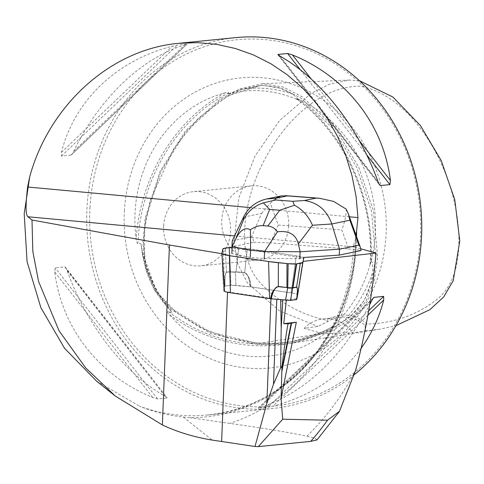<?xml version="1.0" encoding="UTF-8"?>
<svg xmlns="http://www.w3.org/2000/svg" width="484" height="484" viewBox="0 0 484 484"><rect width="100%" height="100%" fill="white"/><g stroke="black" fill="none" stroke-linecap="round" stroke-linejoin="round"><path stroke-width="0.36" stroke-dasharray="2.42 1.81" d="M243.482 217.153L261.578 213.371L251.541 236.851C252.376 236.718 253.108 238.521 253.731 242.26L231.909 246.822M253.731 242.26L270.574 242.926L278.239 224.999L270.35 203.244L275.475 198.313M346.163 209.106C346.314 214.92 344.862 221.86 341.795 229.912L348.637 248.964L270.574 242.926M348.637 248.964C354.984 249.472 359.122 250.004 361.04 250.561M355.813 234.661L355.776 237.868L353.707 245.237L353.822 246.265L354.542 247.003A44.722 3.382 3.2 0 0 356.079 247.518L360.707 248.8M296.281 255.77L257.071 249.919A37.322 2.825 -176.8 0 0 247.3 248.728L238.672 247.856A14.962 1.131 -176.8 0 0 237.529 247.748A6.02 0.454 -176.8 0 0 231.909 247.451L231.848 248.57A5.899 0.448 -176.8 0 1 237.414 248.867A14.847 1.125 -176.8 0 1 238.552 248.976L247.179 249.847A37.207 2.813 -176.8 0 1 256.919 251.033L296.123 256.883L291.09 292.88L251.958 287.042A33.408 2.529 3.2 0 0 250.875 286.885C250.833 280.526 248.77 275.783 244.674 272.649C248.77 275.783 250.833 280.526 250.875 286.885L230.959 285.215L224.8 286.117A33.408 2.529 3.2 0 0 224.733 286.238L223.644 290.896A37.214 2.813 3.2 0 0 224.606 291.465A37.214 2.813 -176.8 0 1 223.644 290.896L221.805 253.58L223.644 290.896L224.733 286.238A33.408 2.529 -176.8 0 1 224.8 286.117C224.346 279.746 224.872 275.075 226.379 272.111C224.872 275.075 224.346 279.746 224.8 286.117L230.959 285.215L235.962 285.366L235.321 272.214L230.317 272.062L230.959 285.215L230.317 272.062L235.321 272.214L235.962 285.366L250.875 286.885A33.408 2.529 -176.8 0 1 251.958 287.042L291.09 292.88A37.214 2.813 -176.8 0 1 297.872 294.756L303.855 257.863L297.872 294.756A37.214 2.813 3.2 0 0 291.09 292.88L296.281 255.77A41.128 3.11 -176.8 0 1 303.377 257.482L303.22 258.601A41.013 3.104 -176.8 0 0 296.123 256.883M230.432 271.851L235.067 271.99L230.432 271.851A2.239 1.96 -119 0 0 230.481 272.129A2.239 1.96 61 0 1 230.432 271.851L229.495 247.512L230.432 271.851M247.3 248.728L244.674 272.649L235.067 271.99A2.239 0.962 -72.5 0 1 234.976 272.262A2.239 0.962 107.5 0 0 235.067 271.99L235.206 271.972A2.239 0.78 -123.4 0 1 235.321 272.214A2.239 0.78 56.6 0 0 235.206 271.972L236.047 271.778L238.552 248.976M280.678 299.79L224.606 291.465M296.952 298.664L297.872 294.756L296.952 298.664L286.353 299.88L286.298 300.352M286.353 299.88A5.215 0.393 -176.8 0 1 282.795 299.675L282.777 300.001M280.678 299.493A81.996 6.201 -176.8 0 1 282.795 299.675M355.776 237.868A188.076 168.898 84.3 0 1 261.59 400.002A188.076 168.898 84.3 0 1 189.873 417.692L229.64 423.415C260.483 427.693 286.25 431.934 306.929 436.144A266.69 239.495 -95.7 0 0 355.631 370.272M316.996 439.92L314.963 438.141L306.929 436.144M189.873 417.692L183.212 417.014C168.002 415.435 153.476 411.848 139.646 406.251A186.352 167.349 -95.7 0 0 207.563 414.988A186.352 167.349 -95.7 0 0 356.551 236.706M322.229 333.5L304.103 328.346L317.94 326.41L327.341 321.793A37.268 33.469 84.3 0 1 340.688 317.159A37.268 33.469 84.3 0 1 364.875 325.266L365.601 330.826L352.927 332.871L322.229 333.5L254.917 344.039C267.87 345.249 280.75 344.856 293.564 342.866L333.676 329.967L351.553 318.048L365.934 301.369L374.386 280.194L377.605 257.161L373.406 210.631L358.517 166.599L334.668 127.576L302.427 96.927L283.188 87.011L262.334 83.756L240.318 88.651L220.038 99.214L185.602 130.68L160.095 171.372L145.206 218.278L142.889 243.18L145.442 268.142L155.001 291.005L170.816 309.258L210.661 333.458L254.917 344.039L254.33 342.66L249.097 343.477C261.977 344.681 274.779 344.293 287.502 342.315C303.359 339.956 318.327 334.74 332.411 326.676L332.689 326.488C318.514 334.674 303.456 339.95 287.502 342.315L292.675 341.498L332.423 328.721L350.071 316.966L364.174 300.612L372.456 279.843L375.632 257.119L371.47 211.012L356.696 167.319L333.028 128.593L301.108 98.234L282.16 88.463L261.741 85.269L240.1 90.091L220.051 100.533L185.91 131.733L160.585 172.123L145.817 218.641L143.53 243.277L146.035 267.87L155.394 290.255L170.955 308.205L210.413 332.163L254.33 342.66C267.192 343.858 279.976 343.471 292.675 341.498C279.988 343.471 267.235 343.858 254.403 342.654L254.33 342.66M365.601 330.826L379.287 329.32L395.972 325.629M359.491 80.737L349.073 80.066L329.701 84.18L311.394 93.224L279.48 120.625L254.838 156.423L238.806 197.841L234.008 242.345L237.783 264.034L247.487 283.061L279.328 310.764L317.94 326.41M364.875 325.266L367.078 324.056C393.903 323.282 417.444 314.872 437.699 298.84C458.929 281.325 461.591 246.846 456.963 215.622C448.287 158.589 409.67 95.439 360.193 86.158C310.196 86.225 264.948 141.612 250.016 196.456C241.964 226.512 240.76 261.124 259.823 282.366C278.088 301.968 300.449 314.624 326.918 320.341L327.341 321.793M367.078 324.056A39.131 35.144 -95.7 0 0 326.918 320.341M96.546 381.096L139.646 406.251M354.488 374.543A186.352 167.349 84.3 0 1 272.752 408.472A186.352 167.349 84.3 0 1 86.999 207.557A186.352 167.349 84.3 0 1 235.69 37.619M71.003 155.086L72.37 153.712L73.786 151.147C99.486 98.246 141.618 57.911 184.682 44.97L186.86 44.153L177.326 45.109L172.322 46.204C116.438 60.427 74.312 100.763 61.426 152.381L61.468 156.042L71.003 155.086L186.975 44.147L71.541 154.765M361.01 348.401C339.768 376.897 310.371 396.166 272.819 406.209L267.815 407.304L258.099 408.236L373.594 297.654M372.898 298.519L258.274 408.26L260.452 407.443C305.071 392.457 341.498 358.142 369.746 304.49M64.753 266.841L167.258 397.909L65.485 267.349L64.753 266.841L55.218 267.797L54.74 271.947C61.613 327.868 98.821 375.548 152.684 397.467L157.542 398.931L167.083 397.981L165.044 396.233C124.001 373.031 86.793 325.351 67.101 270.713L65.485 267.349M240.645 89.371L261.396 85.293L278.131 87.344L292.959 94.211L299.451 100.436L296.275 98.724L299.596 99.771A133.82 120.171 84.3 0 1 371.167 261.287L370.2 264.27C372.849 255.957 373.194 269.34 372.365 273.412C370.526 293.873 360.87 309.82 343.398 321.249L336.434 325.478L331.28 327.541L332.411 326.676C332.659 326.936 331.806 327.892 329.84 329.543A133.82 120.171 84.3 0 1 169.467 314.691L167.754 312.422L167.464 311.127L171.312 312.997L172.231 312.827L165.468 304.775C152.811 290.485 145.031 272.922 142.121 252.091L140.959 243.918L138.049 242.768L137.341 243.615L136.161 239.526A133.82 120.171 84.3 0 1 135.115 211.829A133.82 120.171 84.3 0 1 224.957 92.861C227.335 92.123 228.617 92.129 228.805 92.88L227.419 93.908L228.018 93.957L240.645 89.371A134.504 120.788 84.3 0 1 292.959 94.211M89.982 207.648A184.114 165.34 84.3 0 1 346.683 71.856A184.114 165.34 84.3 0 1 328.932 389.336A184.114 165.34 84.3 0 1 89.982 207.648M124.382 210.83A145.781 130.916 84.3 0 1 327.638 103.31A145.781 130.916 84.3 0 1 313.584 354.693A145.781 130.916 84.3 0 1 124.382 210.83M304.103 328.346A37.268 33.469 84.3 0 1 323.391 318.889A37.268 33.469 84.3 0 1 352.927 332.871M183.212 417.014L212.252 440.089M238.672 247.856L236.047 271.778L244.674 272.649A2.239 1.143 -84.2 0 1 244.644 272.873C247.403 273.248 249.29 277.895 250.307 286.818C249.29 277.895 247.403 273.248 244.644 272.873L236.017 272.002L244.644 272.873A2.239 1.143 95.8 0 0 244.674 272.649L247.179 249.847M229.985 271.597L230.366 271.833A2.239 1.676 -33.8 0 0 230.317 272.062A2.239 1.676 146.2 0 1 230.366 271.833L229.985 271.597L228.974 247.572L229.985 271.597A2.239 2.087 -98.1 0 0 230.009 271.827L226.397 272.335C225.254 272.595 224.776 277.175 224.963 286.068C224.776 277.175 225.254 272.595 226.397 272.335L230.009 271.827A2.239 2.087 81.9 0 1 229.985 271.597L226.379 272.111L225.369 248.086L226.379 272.111L229.985 271.597M251.541 236.851L232.241 240.881M231.848 248.57L231.842 253.574L250.198 257.452L264.24 258.535L303.22 258.601M261.578 213.371L270.35 203.244M163.671 225.653A37.268 33.469 -95.7 0 0 200.824 265.837A37.268 33.469 -95.7 0 0 230.559 231.848A37.268 33.469 -95.7 0 0 193.412 191.664A37.268 33.469 -95.7 0 0 163.671 225.653M288.646 226.046A37.268 33.469 -95.7 0 0 251.492 185.862A37.268 33.469 -95.7 0 0 221.896 226.276A37.268 33.469 -95.7 0 0 258.904 260.029A37.268 33.469 -95.7 0 0 288.646 226.046M231.909 247.439L257.071 249.919L296.281 255.77L303.377 257.476M234.601 235.902L354.542 247.003M237.529 247.748L237.414 248.867M257.071 249.919L256.919 251.033M270.961 298.809L270.979 298.392M227.522 291.906L227.51 292.233M356.079 247.518A200.57 180.115 84.3 0 1 229.64 423.415M372.365 273.412A134.504 120.788 84.3 0 1 343.398 321.249M165.468 304.775A134.504 120.788 84.3 0 1 142.121 252.091M371.167 261.287C374.398 199.335 346.078 135.429 299.596 99.771M169.467 314.691C216.209 349.92 279.667 355.794 329.84 329.543M168.505 311.502C192.753 330.391 219.621 341.051 249.097 343.477M224.957 92.861C174.99 119.584 139.858 177.616 136.161 239.526M228.805 92.88C177.09 118.87 140.493 179.316 138.049 242.768M370.2 264.27C374.84 201.017 345.34 134.449 297.049 99.196M367.894 315.181L272.819 406.209M368.687 310.722L267.815 407.304M371.349 301.266L260.452 407.443M311.248 79.031L359.285 140.59M300.364 69.847L366.709 154.868M278.826 55.418L378.754 183.478M280.091 56.186L378.034 181.7M73.786 151.147L184.682 44.97M61.468 156.042L177.326 45.109M61.426 152.381L172.322 46.204M165.044 396.233L67.101 270.713M157.542 398.931L55.218 267.797M152.684 397.467L54.74 271.947M349.394 216.79L250.313 207.612M235.321 272.214L236.017 272.002L235.321 272.214M224.733 286.238L222.894 248.909L224.733 286.238M278.239 224.999L341.795 229.912M261.59 400.002C313.154 373.781 350.852 312.501 353.701 245.237M355.655 236.428C356.151 327.813 288.307 408.907 207.563 414.988L272.752 408.472M293.564 342.866L379.287 329.32M262.334 83.756L349.073 80.066M370.187 264.306C362.933 289.922 349.962 311 331.286 327.547M171.088 311.115C155.358 291.816 145.315 269.419 140.953 243.918M228.018 93.957C252.231 87.876 276.043 90.03 299.457 100.43M296.389 98.809C345.237 134.153 374.991 201.302 369.976 265.171M261.396 85.287L228.26 95.638L198.325 118.253L174.028 148.128L150.234 200.158L144.541 228.871L144.535 258.347L156.507 291.707L176.648 312.876L200.902 327.922L227.153 337.723L254.403 342.654M277.937 54.716L379.65 185.063M323.391 318.889L340.688 317.159M251.492 185.862L193.412 191.664M258.904 260.029L200.824 265.837"/><path stroke-width="0.73" d="M231.842 253.574L232.235 246.525L232.241 240.881L231.909 247.451A6.02 0.454 -176.8 0 0 229.495 247.512A6.02 0.454 -176.8 0 1 231.909 247.451L225.369 248.086L222.894 248.909L221.805 253.58L229.38 255.667A41.128 3.11 -176.8 0 1 221.805 253.58L222.894 248.909A37.322 2.825 -176.8 0 1 225.369 248.086L228.974 247.572A14.962 1.131 -176.8 0 1 229.495 247.512A14.962 1.131 -176.8 0 0 228.974 247.572L225.369 248.086A37.322 2.825 -176.8 0 0 222.894 248.909L221.805 253.58A41.128 3.11 -176.8 0 0 221.92 253.713L224.606 291.465A37.214 2.813 -176.8 0 0 230.42 292.766L229.38 255.667L268.59 261.523A37.322 2.825 -176.8 0 0 278.354 262.709L286.988 263.58A14.962 1.131 -176.8 0 0 288.131 263.695A6.02 0.454 -176.8 0 0 296.166 263.931L292.53 287.847A2.239 2.021 109.9 0 1 292.451 288.125L287.95 287.992L286.952 287.538L278.324 286.667C275.559 286.48 273.182 290.533 271.203 298.834L270.641 298.767A33.408 2.529 -176.8 0 1 269.558 298.61L230.42 292.766M229.38 255.667L268.59 261.523L288.131 263.695L296.166 263.931L302.766 262.528L303.855 257.863L303.377 257.476A41.128 3.11 -176.8 0 1 303.855 257.863A41.128 3.11 -176.8 0 0 303.377 257.482L339.217 255.122L361.04 250.561L360.138 246.689L358.856 245.152L349.89 220.208L331.8 223.983C326.894 210.262 317.734 202.445 304.321 200.539L315.961 198.107L319.428 198.252L333.615 201.404L346.163 209.106L348.341 213.843L349.89 220.208M296.166 263.931A14.962 1.131 -176.8 0 0 296.686 263.871L300.292 263.356A37.322 2.825 -176.8 0 0 302.766 262.528L303.855 257.863L303.026 261.402L376.02 253.023L360.707 248.8M227.51 292.233L221.636 441.511L212.252 440.089C193.987 437.076 177.362 432.024 162.364 424.94L115.265 396.009L85.741 367.967L59.066 330.82L38.538 281.373L32.839 251.559L31.992 220.02L27.89 216.759C25.579 214.811 25.489 204.889 27.624 186.993L29.718 176.757L24.2 213.831L27.086 261.753L40.862 307.661L64.59 348.335L96.546 381.096M31.992 220.02L169.442 245.019L221.92 253.713M221.636 441.511L254.995 446.49L258.311 446.623L282.723 419.204L281.059 398.223L281.966 366.769L280.647 367.701L273.478 384.308L266.853 403.378L254.995 446.49M302.766 262.528L296.952 298.664L303.026 261.402M286.298 300.352L283.757 323.669L296.317 322.229L281.059 398.223M282.723 419.204L327.535 420.203A290.709 261.064 84.3 0 1 310.716 441.384L258.311 446.623M376.02 253.023C372.583 293.407 365.789 332.49 355.631 370.272L339.466 411.297L327.535 420.203M280.678 299.79L281.204 328.14L280.647 367.701M282.015 368.717L291.144 323.264L288.143 323.693L287.883 324.782C286.794 329.652 284.822 343.646 281.966 366.769M287.883 324.782L287.944 323.705A5.215 0.393 -176.8 0 1 283.757 323.669M310.716 441.384L316.996 439.92L339.496 411.315M356.551 236.706A186.352 167.349 -95.7 0 0 356.563 231.273L355.813 234.661M291.144 323.264L296.317 322.229M395.972 325.629L429.78 309.736L443.604 297.055L453.248 280.617L459.8 240.899L454.785 199.723L441.251 160.621L420.408 125.531L392.893 97.036L359.491 80.737M356.563 231.273L357.966 217.582L356.067 196.431L352.007 175.71L345.842 155.685L337.657 136.621L327.541 118.761L315.647 102.342L302.113 87.58L287.121 74.657L270.871 63.749L253.568 54.988L235.436 48.503L216.717 44.365L197.647 42.634L178.481 43.336C111.102 49.344 49.507 104.586 29.718 176.757M178.481 43.336L235.69 37.619A186.352 167.349 84.3 0 1 410.051 158.359A186.352 167.349 84.3 0 1 354.488 374.543M369.746 304.49L372.559 299.033L373.987 297.37L383.673 296.377L383.715 300.032C379.178 317.698 371.609 333.821 361.01 348.401M287.593 53.482L292.457 54.946C346.32 76.865 383.528 124.551 390.4 180.465L389.923 184.622L380.382 185.572L379.166 184.307L378.034 181.7C358.348 127.068 321.14 79.382 280.091 56.186L278.058 54.438L287.593 53.482L300.364 69.847M277.937 54.716L278.826 55.418M358.856 245.152L339.55 249.181L339.217 255.122M294.46 205.246L279.734 210.231L269.697 209.457L263.332 202.838L275.705 199.983L292.76 201.302L294.46 205.246C302.579 209.59 308.58 216.263 312.47 225.26L331.8 223.983L339.55 249.181L300.153 251.777L299.759 258.825M235.702 239.114L232.235 246.525L250.591 250.397L250.428 229.725C244.958 227.008 240.046 230.136 235.702 239.114L243.482 219.924L243.482 217.153L232.241 240.881M298.362 243.966C295.942 234.462 288.966 230.408 277.435 231.812L264.633 251.486L300.153 251.777L298.362 243.966L312.47 225.26M250.591 250.397L250.198 257.452M264.591 251.396L250.645 250.319M264.633 251.486L264.24 258.535M250.428 229.725C254.874 226.736 259.109 225.381 263.127 225.671L267.821 226.034C271.833 226.367 275.033 228.291 277.435 231.812M275.475 198.313L281.228 195.869L287.345 195.893L275.705 198.325L266.63 198.96C256.066 201.435 248.352 207.503 243.482 217.153M263.332 202.838C254.312 205.857 247.699 211.55 243.482 219.924M296.777 299.414A33.408 2.529 -176.8 0 1 296.71 299.536L290.551 300.431L271.203 298.834M287.95 287.992A2.239 1.022 -96.9 0 1 287.895 287.714L292.53 287.847L296.619 286.988C297.829 289.323 297.86 293.504 296.71 299.536M285.554 300.286L287.623 287.877A2.239 0.581 132 0 1 287.762 287.671L288.131 263.695M296.553 299.578C297.702 291.259 297.708 287.133 296.571 287.206L292.62 288.028L290.551 300.431M292.602 287.817A2.239 1.476 -144.7 0 1 292.62 288.028L292.451 288.125M270.641 298.767C271.373 292.723 273.932 288.615 278.318 286.443L287.762 287.671M27.89 216.759L234.601 235.902M266.853 403.378L270.961 298.809M162.364 424.94L169.442 245.019M276.818 299.402L273.478 384.308M282.777 300.001L281.204 328.14M291.568 323.173L281.882 371.385M383.715 300.032L367.894 315.181M383.673 296.377L368.687 310.722M374.138 297.327L372.898 298.519M292.457 54.946L311.248 79.031M359.285 140.59L390.4 180.465M366.709 154.868L389.923 184.622M378.754 183.478L380.382 185.572M357.966 217.582L349.394 216.79M250.313 207.612L27.624 186.993M275.705 198.325L275.705 199.983M292.76 201.302L304.321 200.539M315.961 198.107L287.345 195.893M269.697 209.457L263.127 225.671M267.821 226.034L279.734 210.231M296.686 263.871L293.008 287.496A2.239 2.087 -98.1 0 1 292.965 287.72M300.292 263.356L296.619 286.988A2.239 2.087 -98.1 0 1 296.571 287.206M286.952 287.538A2.239 1.143 95.8 0 1 286.945 287.321L286.988 263.58M278.324 286.667A2.239 1.143 95.8 0 1 278.318 286.443L278.354 262.709M269.558 298.61L268.59 261.523M96.528 381.114L115.265 396.003M319.428 198.258L285.475 195.633M281.24 195.905L266.63 198.96M360.138 246.689L348.341 213.861"/></g></svg>
